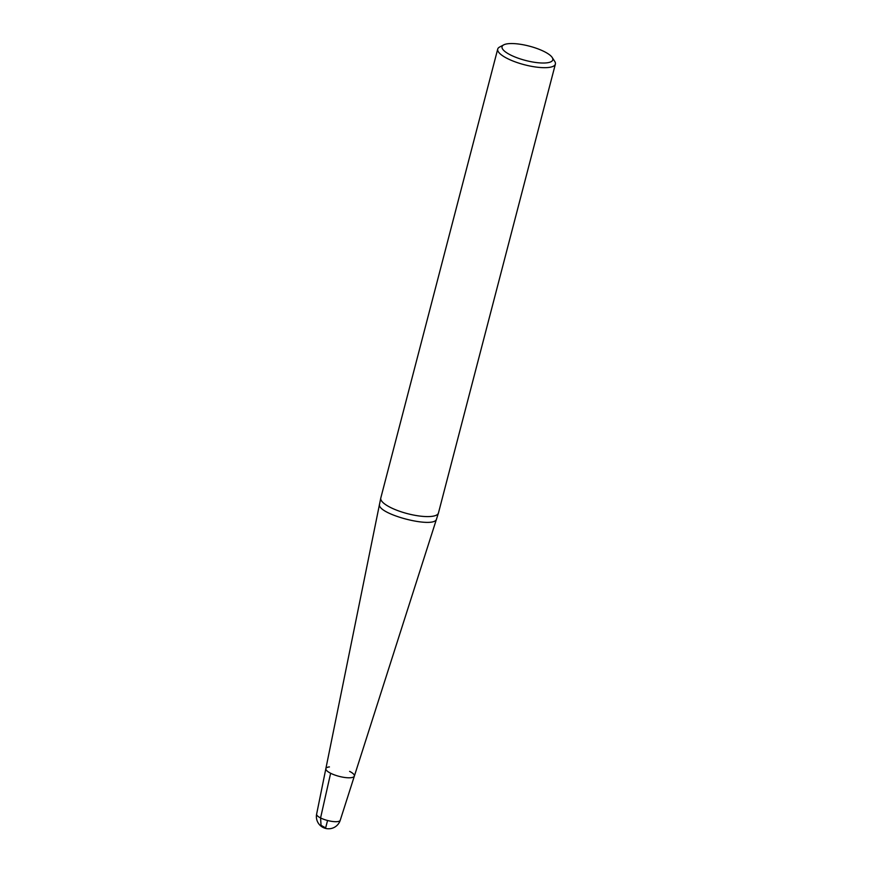 <?xml version="1.0" encoding="UTF-8"?>
<svg xmlns="http://www.w3.org/2000/svg" width="872" height="872" viewBox="0 0 872 872"><rect width="100%" height="100%" fill="white"/><g stroke="black" fill="none" stroke-linecap="round" stroke-linejoin="round"><path stroke-width="1.31" d="M316.623 814.143A12.219 12.219 0 0 0 325.518 828.389A12.219 12.219 0 0 0 340.233 820.29A12.197 3.444 14.6 0 1 327.567 820.498A12.197 3.444 14.6 0 1 316.623 814.143L325.856 768.668A14.726 4.164 14.6 0 0 330.63 773.257A14.726 4.164 14.6 0 0 345.388 777.562A14.726 4.164 14.6 0 0 354.359 776.091A14.726 4.164 -165.4 0 1 339.066 776.342A14.726 4.164 -165.4 0 1 325.856 768.668A14.726 4.164 -165.4 0 1 329.431 766.924M497.716 49.094L380.792 498.01A29.79 8.415 14.6 0 0 380.759 498.141A29.79 8.415 14.6 0 0 407.497 513.663A29.79 8.415 14.6 0 0 438.409 513.15A29.79 8.415 14.6 0 0 438.442 513.03L555.377 64.114A29.79 8.415 -165.4 0 1 537.425 67.231A29.79 8.415 -165.4 0 1 507.351 58.511A29.79 8.415 -165.4 0 1 497.716 49.094A29.79 8.415 -165.4 0 1 499.623 47.034L503.722 44.864A26.215 7.401 14.6 0 0 510.523 54.969A26.215 7.401 14.6 0 0 540.378 62.937A26.215 7.401 14.6 0 0 552.205 57.498A26.215 7.401 14.6 0 0 529.282 46.129A26.215 7.401 14.6 0 0 503.722 44.864M552.205 57.498L554.723 61.389A29.79 8.415 -165.4 0 1 555.377 64.114M349.607 771.382A14.726 4.164 -165.4 0 1 354.359 776.091L438.409 513.15M327.567 820.498L325.638 827.909L321.038 825.326L320.58 817.936L330.63 773.257M325.856 768.668L379.571 504.005C375.701 513.924 435.117 529.402 436.578 518.862M379.571 504.005L380.759 498.141M340.233 820.29L354.359 776.091"/></g></svg>
